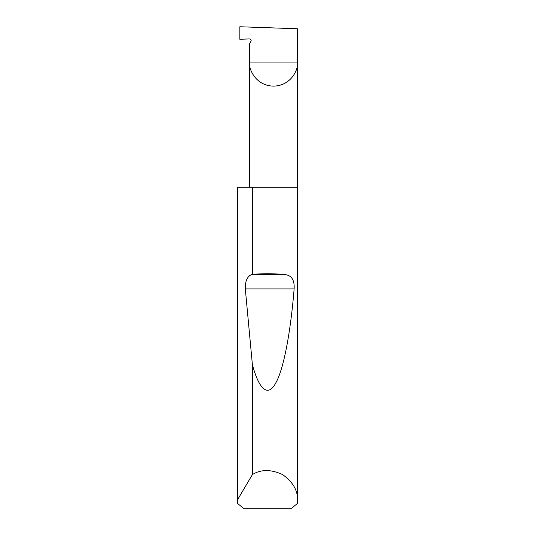 <?xml version="1.0" encoding="UTF-8"?>
<svg xmlns="http://www.w3.org/2000/svg" width="535" height="535" viewBox="0 0 535 535"><rect width="100%" height="100%" fill="white"/><g stroke="black" fill="none" stroke-linecap="round" stroke-linejoin="round"><path stroke-width="0.8" d="M297.594 500.626L297.46 503.435L291.602 508.25L243.398 508.25L237.54 503.435L237.413 499.984L252.38 474.605C260.906 469.269 270.951 469.248 282.513 474.545C292.899 481.874 297.921 490.575 297.594 500.626L297.594 62.06L249.477 62.06L249.477 43.843L250.922 41.342A1.605 1.605 0 0 0 249.477 38.935L239.847 39.269L239.847 26.75L297.594 28.77L297.594 62.06C298.563 69.095 291.341 85.794 273.532 86.122C255.73 85.794 248.507 69.095 249.477 62.06L249.477 187.25M252.38 274.375C263.574 273.452 274.462 273.532 285.048 274.622C291.628 275.351 294.651 280.126 294.116 288.947C290.853 329.44 284.132 368.341 275.799 382.913C267.513 398.448 258.545 387.969 252.38 364.556L245.318 288.947C245.083 281.363 247.13 276.588 251.457 274.622L252.38 274.375L252.38 187.25L297.594 187.25M252.38 474.605L252.38 364.556M237.406 500.626L237.406 187.25L237.413 499.984M252.38 187.25L237.413 187.25M251.457 274.622L285.048 274.622M245.318 288.947L294.116 288.947"/></g></svg>
